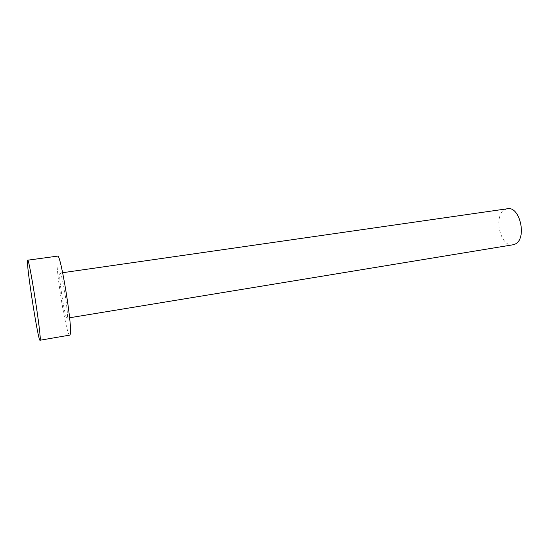 <?xml version="1.0" encoding="UTF-8"?>
<svg xmlns="http://www.w3.org/2000/svg" width="549" height="549" viewBox="0 0 549 549"><rect width="100%" height="100%" fill="white"/><g stroke="black" fill="none" stroke-linecap="round" stroke-linejoin="round"><path stroke-width="0.41" stroke-dasharray="2.75 2.06" d="M512.992 244.785C500.407 247.626 493.016 215.819 504.744 209.725L507.434 208.75M59.793 273.862L60.109 273.086C61.845 271.336 68.694 313.554 67.328 317.693L67.06 318.187C65.262 319.388 58.736 279.523 59.793 273.862M69.771 335.11C66.566 336.846 55.367 268.55 57.014 257.694L57.59 256.122M62.655 272.716L60.109 273.086M69.599 317.768L67.06 318.187"/><path stroke-width="0.82" d="M62.655 272.716L507.434 208.75C520.04 205.786 527.314 238.939 515.113 244.079L512.992 244.785L69.599 317.768M27.649 260.199L57.59 256.122C60.61 252.725 72.811 328.247 70.203 334.403L69.771 335.11L39.995 340.25C38.382 341.711 27.361 272.524 27.45 261.736L27.649 260.199C29.022 256.973 41.134 333.627 40.173 339.577L39.995 340.25"/></g></svg>
